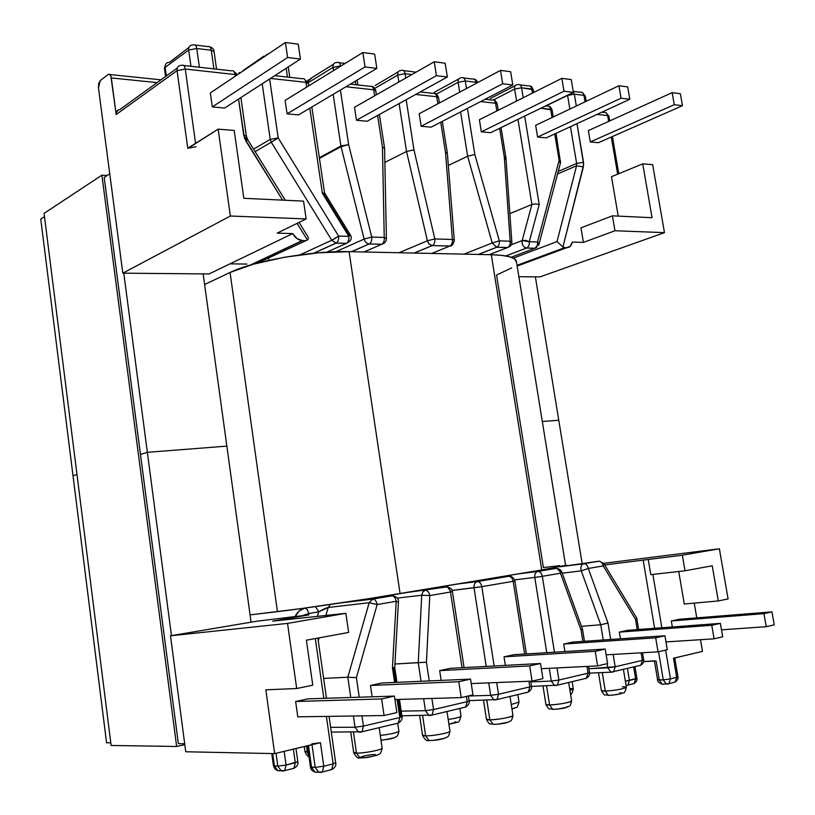<?xml version="1.0" encoding="UTF-8"?>
<svg xmlns="http://www.w3.org/2000/svg" width="815" height="815" viewBox="0 0 815 815"><rect width="100%" height="100%" fill="white"/><g stroke="black" fill="none" stroke-linecap="round" stroke-linejoin="round"><path stroke-width="1.22" d="M483.529 700.319L486.443 719.238L489.856 719.859L493.075 724.341L494.766 724.392L493.075 724.341L489.856 719.859C487.075 719.869 486.005 719.584 486.637 718.993M489.856 719.859L486.82 700.228L489.856 719.859C497.15 719.879 513.195 716.915 512.981 715.59L512.808 715.825C507.918 717.893 500.267 719.238 489.856 719.859M350.766 732.196L353.659 752.347L356.471 753.111L353.466 732.196L356.471 753.111C363.673 753.376 382.154 749.841 382.154 748.201L381.919 748.496C380.218 750.248 363.164 753.355 356.471 753.111L359.853 757.828L361.565 758.011M304.27 746.54L304.963 751.511L307.377 752.184L306.511 746.01L307.377 752.184L308.834 755.444L307.377 752.184L308.376 752.184M398.871 731.096L398.688 731.534C395.621 733.062 389.499 734.366 380.289 735.425C390.477 734.213 396.671 732.838 398.902 731.289L398.871 731.096M419.623 715.641L422.537 735.171L425.654 735.864L422.628 715.601L425.654 735.864C432.928 735.996 450.104 732.766 449.992 731.3L449.778 731.554C448.311 733.143 432.419 735.986 425.654 735.864L428.965 740.458L430.483 740.529M598.495 672.803L601.399 690.59L605.3 691.079L608.336 695.327L609.671 695.358L608.336 695.327L605.3 691.079C602.265 691.151 601.012 690.926 601.531 690.397M553.141 709.356L554.21 709.376L552.713 709.335L549.585 704.965C546.671 705.006 545.5 704.751 546.081 704.201M543.004 686.077L545.918 704.415L549.585 704.965L546.559 685.945L549.585 704.965C556.879 704.894 571.926 702.153 571.631 700.961C570.001 708.052 569.308 705.474 567.148 707.206C564.693 708.286 559.905 708.999 552.774 709.356C548.434 707.909 550.003 711.322 545.938 704.527M622.354 686.821C625.451 686.739 626.745 686.964 626.256 687.493C622.171 689.205 615.182 690.397 605.3 691.079L602.285 672.64L605.3 691.079C616.13 690.285 623.159 689.032 626.378 687.3C625.187 691.701 624.147 693.534 623.241 692.821C620.409 694.136 615.468 694.981 608.398 695.348C603.518 693.881 605.739 697.406 601.409 690.682M529.821 686.892L528.935 681.259L529.821 686.892L498.525 694.268L529.821 686.892L528.242 692.118L529.821 686.892L531.512 686.281L529.821 686.892M524.636 654.058L513.165 581.309L481.818 586.668L494.135 665.998L481.818 586.668L513.165 581.309L524.636 654.058M496.712 682.552L498.525 694.268L496.967 699.576L494.073 699.963L490.681 695.348L468.411 696.01L490.681 695.348L494.073 699.963L496.967 699.576L498.525 694.268L490.681 695.348L498.525 694.268L496.712 682.552M505.361 665.397L504.027 656.829L513.868 654.72L605.219 649.066L595.225 651.297L504.027 656.829L513.868 654.72L605.219 649.066L595.225 651.297L597.609 665.896L541.333 668.697L597.609 665.896L607.593 663.573L605.219 649.066L607.593 663.573L597.609 665.896L595.225 651.297L504.027 656.829L505.361 665.397M436.728 96.751L415.742 94.438L436.728 96.751L437.838 103.8L436.728 96.751C436.117 93.99 434.843 92.859 432.918 93.358C434.843 92.859 436.117 93.99 436.728 96.751L438.562 97.576L436.728 96.751M406.176 99.715L413.959 149.848L434.823 238.948L452.417 239.467L445.499 152.344L440.742 122.199L445.499 152.344L452.417 239.467L434.823 238.948C435.108 242.126 434.283 244.327 432.337 245.56L414.234 253.068L432.225 245.6L449.798 246.059L431.655 245.539L428.843 243.726L427.406 240.782L398.993 252.742L427.406 240.782L429.199 244.123L432.337 245.56C434.283 244.327 435.108 242.126 434.823 238.948L427.406 240.782L434.823 238.948L413.959 149.848L406.522 151.468L427.406 240.782L406.522 151.468L384.863 162.43L406.522 151.468L413.959 149.848L406.176 99.715M421.161 126.264L419.205 113.743L500.502 70.396L419.205 113.743L421.161 126.264L502.682 83.751L421.161 126.264L431.074 127.181L421.161 126.264M526.388 692.556L526.928 692.546L526.388 692.556M463.878 707.471L464.407 707.461L463.878 707.471M318.257 743.137L274.645 753.62L185.749 751.766L170.498 635.792L256.939 621.193L308.834 614.897L272.862 621.142L345.876 613.318L287.542 623.404L296.68 688.522L265.833 689.826L274.645 753.62L320.448 742.679L323.779 766.232L333.152 763.869L326.397 716.405L333.152 763.869L323.779 766.232L320.448 742.679L311.89 743.84M674.728 657.827L673.506 658.296L676.715 677.316L670.46 678.885L665.621 650.085L670.46 678.885L676.715 677.316L673.506 658.296L702.489 651.368L674.474 658M656.106 660.985L659.294 680.026L662.33 684.243L659.294 680.026L657.573 679.842L663.267 679.873L666.313 684.101L667.465 684.111L668.87 683.673L670.46 678.885L663.267 679.873L670.46 678.885L668.87 683.673L667.465 684.111L666.313 684.101L663.267 679.873L658.551 651.735L663.267 679.873L659.294 680.026L656.106 660.985L643.677 661.617L654.394 660.853M638.868 665.733L640.743 665.284L642.383 660.374L641.12 652.825L642.383 660.374L615.182 666.782L642.383 660.374L640.743 665.284L638.868 665.733M584.569 678.681L586.443 678.243L588.053 673.17L586.963 666.425L588.053 673.17L558.917 680.036L588.053 673.17L586.443 678.243L584.569 678.681M582.898 641.385L581.054 630.056L560.476 573.22L542.321 576.327L554.465 652.214L542.321 576.327L534.783 577.428L546.773 652.683L534.783 577.428C534.497 574.147 535.496 572.15 537.768 571.437L555.911 568.401L518.279 573.892L537.768 571.437C535.496 572.15 534.497 574.147 534.783 577.428L542.321 576.327C541.578 573.108 540.06 571.478 537.768 571.437C540.06 571.478 541.578 573.108 542.321 576.327L560.476 573.22L581.054 630.056L582.898 641.385M556.981 667.913L558.917 680.036L557.317 685.181L554.597 685.578L551.307 681.085L530.82 681.9L551.307 681.085L554.597 685.578L557.317 685.181L558.917 680.036L551.307 681.085L558.917 680.036L556.981 667.913M564.907 651.562L563.695 644.044L572.864 642.077L664.948 635.751L655.688 637.809L563.695 644.044L572.864 642.077L664.948 635.751L655.688 637.809L658.041 651.847L606.166 654.832L658.041 651.847L667.291 649.698L664.948 635.751L667.291 649.698L658.041 651.847L655.688 637.809L563.695 644.044L564.907 651.562M588.298 568.462L607.99 623.047L610.69 639.48L607.99 623.047L600.747 624.769L581.472 626.317L600.747 624.769L603.243 639.989L600.747 624.769L607.99 623.047L588.298 568.462L581.278 570.867L600.747 624.769L581.278 570.867C580.351 567.108 581.166 564.734 583.713 563.746L598.648 561.24L559.671 566.802L583.713 563.746C581.574 564.418 580.647 566.354 580.932 569.542L581.278 570.867L588.298 568.462C587.554 565.345 586.026 563.766 583.713 563.746C586.026 563.766 587.554 565.345 588.298 568.462L603.232 565.916L588.298 568.462M613.155 654.435L615.182 666.782L588.909 668.707L607.796 667.811L610.985 672.181L607.796 667.811L615.182 666.782L613.552 671.774L615.182 666.782L613.155 654.435M637.249 629.577L635.568 619.441L603.232 565.916L635.568 619.441L637.249 629.577M620.429 638.807L619.329 632.114L627.886 630.28L720.379 623.383L711.77 625.299L619.329 632.114L627.886 630.28L720.379 623.383L711.77 625.299L714.093 638.817L665.987 641.914L714.093 638.817L722.701 636.821L720.379 623.383L722.701 636.821L714.093 638.817L711.77 625.299L619.329 632.114L620.429 638.807M652.876 574.412L661.851 627.744L652.876 574.412M702.489 651.368L700.493 639.693L702.489 651.368M696.764 617.862L694.237 603.12L696.764 617.862M684.274 604.017L678.732 571.488L684.274 604.017L718.31 600.95L684.274 604.017M672.324 626.969L671.316 620.969L679.323 619.257L771.958 611.882L763.94 613.664L671.316 620.969L679.323 619.257L771.958 611.882L763.94 613.664L766.243 626.694L721.489 629.832L766.243 626.694L774.25 624.84L771.958 611.882L774.25 624.84L766.243 626.694L763.94 613.664L671.316 620.969L672.324 626.969M504.291 156.938L499.646 128.291L504.291 156.938L505.921 157.662L504.291 156.938L510.17 241.189L504.291 156.938L505.962 157.978L504.291 156.938M496.834 110.972L495.581 103.23L480.656 101.59L495.581 103.23C494.97 100.561 493.686 99.461 491.73 99.929C493.686 99.461 494.97 100.561 495.581 103.23L497.201 103.963L495.581 103.23L496.834 110.972M467.453 108.405L474.829 154.504L499.33 240.863L510.17 241.189L499.33 240.863L474.829 154.504L467.453 108.405M481.339 131.836L479.393 119.734L561.841 78.352L479.393 119.734L481.339 131.836L564 91.229L481.339 131.836L490.599 132.702L481.339 131.836M534.823 248.269L534.935 248.229C536.942 247.077 537.798 244.999 537.513 242.004L529.251 241.76L525.695 240.333L522.17 240.537L531.91 204.484L522.17 240.537L529.251 241.76L539.204 204.545L535.486 203.903L531.91 204.484L509.854 213.622L531.91 204.484L517.963 119.377L531.91 204.484L535.486 203.903L539.204 204.545L524.677 116.107L539.204 204.545L529.251 241.76L537.513 242.004L559.131 160.311L554.74 133.935L559.131 160.311L560.588 160.942L559.131 160.311L560.537 162.654L560.343 163.367L559.131 160.311L537.513 242.004L539 244.245L538.776 244.999L538.613 243.084L537.513 242.004C537.798 244.999 536.942 247.077 534.935 248.229L526.572 248.055L505.881 255.961L526.572 248.055L534.823 248.269L511.148 257.255L536.667 247.536M552.02 117.554L550.645 109.291L540.885 108.222L552.091 109.954L550.645 109.291L552.02 117.554M537.594 137.052L535.659 125.337L618.911 85.748L535.659 125.337L537.594 137.052L621.05 98.197L537.594 137.052L546.264 137.857L537.594 137.052M566.71 247.709L570.327 246.232L572.252 242.075L583.418 242.412L580.973 227.833L612.422 215.832L580.973 227.833L583.418 242.412L614.948 230.747L664.48 232.642L652.672 164.661L642.729 163.846L611.495 176.682L642.729 163.846L652.051 217.717L612.422 215.832L614.948 230.747L583.418 242.412L572.252 242.075C571.529 245.722 569.675 247.597 566.71 247.709L564.785 247.658L566.71 247.709L517.148 266.077L566.71 247.709M618.208 216.107L611.495 176.682L618.208 216.107M617.648 174.145L611.301 137.022L617.648 174.145M608.632 121.415L607.644 115.567L597.049 114.406L607.644 115.567L608.632 121.415M577 123.656L583.672 164.671L562.91 246.955L564.785 247.658L517.036 265.374L564.785 247.658L562.91 246.955L583.377 166.881L583.499 162.256L577 123.656M590.294 141.932L588.379 130.583L672.161 92.655L588.379 130.583L590.294 141.932L674.28 104.687L590.294 141.932L598.424 142.686L590.294 141.932M540.029 276.896L664.48 232.642L540.029 276.896L518.87 276.703L540.029 276.896M209.068 273.942L122.821 273.178L98.452 87.826L100.265 80.604L108.344 74.379C109.821 73.87 110.809 75.062 111.329 77.945L157.101 82.61L111.329 77.945L116.178 114.518L110.86 76.04L109.088 74.216L108.049 74.562L100.265 80.604L98.697 83.527L98.452 87.826L122.821 273.178L230.36 216.016L122.821 273.178L209.068 273.942L292.728 233.589L297.037 238.632L302.559 240.619L251.224 264.804L302.559 240.619L305.156 240.68L302.192 240.598C298.249 240.13 295.091 237.786 292.728 233.589L209.068 273.942M458.071 583.948L477.295 581.574L508.621 576.327L489.255 578.742L508.621 576.327C510.903 576.368 512.421 578.039 513.165 581.309L514.876 580.963L513.165 581.309C512.421 578.039 510.903 576.368 508.621 576.327L477.295 581.574C479.566 581.635 481.074 583.326 481.818 586.668L474.035 587.809L486.198 666.425L474.035 587.809C473.77 584.406 474.86 582.328 477.295 581.574L458.071 583.948M299.869 608.774L304.606 608.204C306.603 608.316 307.948 610.089 308.64 613.532L308.834 614.897L272.77 621.142L345.876 613.318L348.637 632.44L345.876 613.318L287.542 623.404L170.498 635.792L287.542 623.404L296.68 688.522L312.766 685.181L306.389 640.183L348.637 632.44L306.389 640.183L312.766 685.181L296.68 688.522L265.833 689.826L274.645 753.62L185.749 751.766L170.498 635.792L256.939 621.193L308.834 614.897L308.64 613.532L318.757 611.81L308.64 613.532L301.234 616.099L308.64 613.532C307.948 610.089 306.603 608.316 304.606 608.204C300.521 609.131 297.271 612.055 294.836 616.975L299.095 611.067L304.606 608.204L299.869 608.774M341.342 602.845L372.74 599.096L391.781 595.897L368.838 598.668L391.781 595.897C393.991 595.989 395.469 597.792 396.212 601.297L377.151 604.557L356.41 677.652L359.242 697.212L356.41 677.652L347.832 677.204L350.756 697.487L347.832 677.204L323.647 678.437L347.832 677.204L356.41 677.652L377.151 604.557L369.164 602.713L347.832 677.204L369.164 602.713L377.151 604.557L396.212 601.297L392.453 667.699L396.212 601.297L398.433 601.969L396.212 601.297C395.469 597.792 393.991 595.989 391.781 595.897L372.74 599.096C374.941 599.188 376.408 601.012 377.151 604.557C376.408 601.012 374.941 599.188 372.74 599.096L369.164 602.713L372.74 599.096L341.342 602.845M464.061 667.607L452.437 591.629L450.481 592.026L462.054 667.719L450.481 592.026L452.437 591.629C452.987 589.938 451.286 588.349 447.323 586.871L406.379 592.587L445.988 586.82L426.928 589.153L447.323 586.871L451.103 591.721M364.01 251.978L381.705 244.296L369.195 243.97L351.591 251.713L369.195 243.97L381.705 244.296L364.01 251.978M324.502 192.819L322.363 193.206L348.871 236.381L338.622 236.075C338.928 239.427 338.133 241.76 336.249 243.053L336.249 243.053C338.133 241.76 338.928 239.427 338.622 236.075L278.19 137.908L338.622 236.075L335.148 238.398L331.776 240.242L271.273 142.218L278.19 137.908L270.223 139.375L278.19 137.908L269.643 78.974L278.19 137.908L271.273 142.218L270.223 139.375L262.206 83.792L270.223 139.375L271.273 142.218L255.105 151.641L271.273 142.218L331.776 240.242L335.974 243.104L346.365 243.369L326.754 252.192L346.365 243.369L336.137 243.104L313.826 253.241L336.137 243.104L331.776 240.242L299.879 254.881L331.776 240.242L338.622 236.075L348.871 236.381L322.363 193.206L309.802 108.212L322.363 193.206L324.553 192.87L350.328 234.893L348.871 236.381L349.89 234.934M308.386 238.275L307.408 239.997L257.52 263.072L307.408 239.997L297.068 223.371L307.408 239.997L308.325 238.703L308.141 237.104L299.054 222.393M489.163 254.677L507.501 247.556L496.661 247.281L478.374 254.453L496.661 247.281L492.229 242.952L464.03 254.137L492.229 242.952L499.33 240.863L492.229 242.952L496.783 247.23C498.76 246.049 499.605 243.93 499.33 240.863C499.605 243.93 498.76 246.049 496.783 247.23L507.613 247.516C509.599 246.344 510.455 244.235 510.17 241.189L511.851 242.238L510.17 241.189C510.455 244.235 509.599 246.344 507.613 247.516L489.163 254.677M431.716 253.445L449.798 246.059L431.716 253.445M728.09 598.923L719.38 548.79L603.66 563.328L719.38 548.79L682.349 555.188L604.659 564.938L643.188 560.139L654.618 628.284L643.188 560.139L682.349 555.188L685.008 570.775L650.788 574.646L648.231 559.436L650.788 574.646L685.008 570.775L712.229 565.783L718.31 600.95L728.09 598.923L718.31 600.95L712.229 565.783L685.008 570.775L682.349 555.188L719.38 548.79L728.09 598.923M118.613 109.811L116.28 112.49L116.178 114.518L177.069 70.63L187.766 148.249L218.165 129.137L230.36 216.016L306.145 218.919L277.192 233.11L292.728 233.589L277.192 233.11L306.145 218.919L303.547 201.132L243.817 198.29L234.211 130.451L218.165 129.137L189.325 147.556M545.867 105.991L567.576 95.416L569.868 109.037L567.576 95.416L574.331 94.173L583.937 95.335L585.038 101.855L583.937 95.335C583.346 92.879 582.093 91.85 580.158 92.248C582.093 91.85 583.346 92.879 583.937 95.335L574.331 94.173L567.556 95.233L545.867 105.991M576.327 106.001L574.331 94.173L573.322 91.891L574.331 94.173L576.327 106.001M493.421 99.939L514.632 89.079L516.598 101.06L514.632 89.079L521.569 87.786L531.798 89.029L532.47 93.083L531.798 89.029C531.217 86.492 529.964 85.443 528.049 85.86C529.964 85.443 531.217 86.492 531.798 89.029L533.285 89.742L521.569 87.786L514.632 89.079C514.367 86.451 515.172 85.005 517.067 84.75C515.172 85.005 514.367 86.451 514.632 89.079L493.421 99.939M523.21 97.739L521.569 87.786C520.979 85.239 519.736 84.179 517.82 84.607C519.736 84.179 520.979 85.239 521.569 87.786L523.21 97.739M436.331 94.143L458.142 82.315L459.711 92.146L458.142 82.315L465.284 80.98L476.204 82.305L476.357 83.262L476.204 82.305C475.614 79.687 474.381 78.597 472.486 79.045C474.381 78.597 475.614 79.687 476.204 82.305L465.284 80.98L458.142 82.315C457.887 79.615 458.764 78.128 460.77 77.863C458.764 78.128 457.887 79.615 458.142 82.315L436.331 94.143M466.496 88.529L465.284 80.98C464.693 78.352 463.46 77.262 461.565 77.71C463.46 77.262 464.693 78.352 465.284 80.98L466.496 88.529M405.778 78.036L405.106 73.696L411.942 74.522L405.106 73.696L397.761 75.082L398.83 81.999L397.761 75.082L405.106 73.696C404.525 70.976 403.303 69.856 401.438 70.335C403.303 69.856 404.525 70.976 405.106 73.696L405.778 78.036M614.948 230.747L664.48 232.642L652.672 164.661L642.729 163.846L652.051 217.717L612.422 215.832L614.948 230.747M663.481 684.243L662.33 684.243L663.481 684.243M673.363 682.532L675.115 682.084L676.715 677.316L677.937 676.817L676.715 677.316L675.115 682.084L673.363 682.532M633.673 667.077L635.639 678.905L629.404 680.443L627.448 668.565L629.404 680.443L627.866 685.12L626.592 685.507L627.866 685.12L629.404 680.443L625.37 681.146L636.902 678.406L635.639 678.905L634.09 683.571L635.639 678.905L633.673 667.077M632.481 683.968L634.09 683.571L632.481 683.968M607.99 695.317L607.348 695.093M619.736 692.821L622.09 693.076M620.134 693.932L612.116 695.205M569.797 688.583C572.558 688.502 573.699 688.706 573.19 689.195L569.93 690.336L573.312 688.92M552.58 709.305L552.03 709.04M566.629 706.717L567.209 706.972M566.69 707.369L556.676 709.233M511.25 704.486L519.012 702.061L511.25 704.486M514.346 708.306L511.952 709.009M570.459 126.682L576.633 163.479L558.214 171.425L576.633 163.479L576.572 165.791L557.002 241.597L513.277 258.131L557.002 241.597L562.91 246.955L557.002 241.597L576.572 165.791L557.542 173.972L576.572 165.791L583.377 166.881L576.572 165.791L576.633 163.479L583.499 162.256L576.633 163.479L570.459 126.682M522.17 240.537L511.27 244.785L522.17 240.537L522.079 243.002C522.772 245.947 524.228 247.628 526.459 248.055L526.459 248.055C523.23 247.037 521.804 244.531 522.17 240.537M460.577 111.95L467.627 156.236L448.321 165.435L467.627 156.236L492.229 242.952L467.627 156.236L474.829 154.504L467.627 156.236L460.577 111.95M562.238 573.19L581.278 570.867L562.238 573.19M607.124 663.685L607.796 667.811L607.124 663.685M514.601 579.883L534.783 577.428L514.601 579.883M549.269 668.3L551.307 681.085L549.269 668.3M680.362 93.715L672.161 92.655L674.28 104.687L682.471 105.695L598.424 142.686L682.471 105.695L680.362 93.715L672.161 92.655L674.28 104.687L682.471 105.695L680.362 93.715M627.682 86.889L618.911 85.748L621.05 98.197L629.822 99.267L546.264 137.857L629.822 99.267L627.682 86.889L618.911 85.748L621.05 98.197L629.822 99.267L627.682 86.889M571.244 79.564L561.841 78.352L564 91.229L573.403 92.38L490.599 132.702L573.403 92.38L571.244 79.564L561.841 78.352L564 91.229L573.403 92.38L571.244 79.564M527.682 692.251L526.928 692.546L527.682 692.251M588.522 666.354L589.54 672.63L588.053 673.17L589.54 672.63C590.04 674.535 589.011 676.409 586.443 678.243L557.317 685.181L531.523 686.413M582.481 629.119L581.054 630.056L582.481 629.119L584.447 641.283M560.15 571.702L556.961 568.432L555.911 568.401L556.961 568.432C559.518 568.962 561.117 570.123 561.78 571.926L560.476 573.22C559.732 570.042 558.214 568.432 555.911 568.401C558.214 568.432 559.732 570.042 560.476 573.22L561.78 571.926L582.47 629.099M612.228 672.192L613.552 671.774L612.228 672.192M589.591 673.129L610.985 672.181L640.743 665.284C643.218 663.471 644.196 661.668 643.697 659.895L642.383 660.374L643.687 659.865M636.505 618.667L635.568 619.441L636.505 618.667M636.719 618.045L603.996 563.837M603.905 563.685L603.232 565.916C602.489 562.819 600.961 561.26 598.648 561.24C600.961 561.26 602.489 562.819 603.232 565.916L603.905 563.685L599.596 561.26M654.435 661.067L657.573 679.842L658.836 679.333M571.621 700.849L571.488 701.175C567.026 703.05 559.732 704.313 549.585 704.965L552.713 709.335L554.21 709.376M509.793 576.358C510.659 575.319 515.508 579.577 514.876 580.963L526.409 653.946M434.395 92.227L458.713 78.984M533.305 89.833L533.733 92.452M490.324 98.513L515.243 85.697M605.759 112.613L608.917 116.158L607.644 115.567L608.917 116.158L609.732 120.915M603.742 112.46C605.728 112.032 607.032 113.071 607.644 115.567C607.032 113.071 605.728 112.032 603.742 112.46L601.745 112.236M570.031 108.986L569.247 109.363L570.031 108.986M546.763 106.082C548.74 105.644 550.033 106.714 550.645 109.291C550.033 106.714 548.74 105.644 546.763 106.082L545.541 105.95M491.404 100.072L485.261 99.206M529.251 241.76C529.536 244.765 528.68 246.853 526.684 248.015C528.68 246.853 529.536 244.765 529.251 241.76M415.63 72.423L413.113 71.771L415.63 72.423M401.062 70.518L400.593 70.498C398.454 70.773 397.516 72.301 397.761 75.082C397.516 72.301 398.454 70.773 400.593 70.498L401.062 70.518M452.04 245.091L449.911 246.008C451.867 244.795 452.702 242.615 452.417 239.467C452.702 242.615 451.867 244.795 449.911 246.008L452.04 245.091M453.711 239.824L452.417 239.467L453.711 239.824M447.364 153.332L445.499 152.344L447.364 153.281M442.321 121.384L447.353 153.23L454.291 240.333C453.232 244.561 451.775 246.456 449.911 246.008L432.082 245.6L414.091 253.068M505.677 158.742L504.658 159.414M565.712 565.101L566.873 565.304M426.439 662.228L429.24 680.933L426.439 662.228L418.238 662.605L421.039 681.289L418.238 662.605L394.949 664.011L426.439 662.228L429.8 595.561L426.439 662.228M431.879 698.455L433.549 709.57L467.24 701.634L466.445 696.387L467.24 701.634L433.549 709.57L432.031 715.061L430.748 715.489L432.031 715.061L433.549 709.57L425.44 710.69L401.194 711.138L425.44 710.69L428.924 715.427L430.748 715.489L428.924 715.427L425.44 710.69L433.549 709.57L431.879 698.455M450.481 592.026L429.8 595.561L421.742 595.225L418.238 662.605L421.742 595.225L429.8 595.561L450.481 592.026C449.737 588.624 448.24 586.892 445.988 586.82C448.24 586.892 449.737 588.624 450.481 592.026M441.16 680.403L439.682 670.623L450.277 668.351L540.508 663.502L529.689 665.916L439.682 670.623L450.277 668.351L540.508 663.502L529.689 665.916L532.093 681.126L542.912 678.62L540.508 663.502L542.912 678.62L532.093 681.126L471.223 683.581L532.093 681.126L529.689 665.916L439.682 670.623L441.16 680.403M361.952 715.876L363.429 726.094L399.819 717.516L397.149 699.464L399.819 717.516L398.321 723.099L397.048 723.526L398.321 723.099L399.819 717.516L363.429 726.094L361.972 731.768L360.719 732.196L361.972 731.768L363.429 726.094L355.045 727.235L330.615 727.347L355.045 727.235L358.62 732.104L360.719 732.196L358.62 732.104L355.045 727.235L363.429 726.094L361.952 715.876M394.633 682.45L392.453 667.699L394.633 682.45M372.129 696.805L370.479 685.456L381.919 683.011L470.54 679.109L458.784 681.737L370.479 685.456L381.919 683.011L470.54 679.109L458.784 681.737L461.209 697.609L472.955 694.879L470.54 679.109L472.955 694.879L461.209 697.609L394.939 699.525L461.209 697.609L458.784 681.737L370.479 685.456L372.129 696.805M323.83 698.343L315.323 638.542L323.83 698.343M297.781 716.833L295.631 701.501L308.019 698.852L394.44 696.091L381.624 698.944L295.631 701.501L308.019 698.852L394.44 696.091L381.624 698.944L384.059 715.539L396.864 712.565L394.44 696.091L396.864 712.565L384.059 715.539L297.781 716.833L384.059 715.539L381.624 698.944L295.631 701.501L297.781 716.833M340.415 90.027L348.626 144.622L371.732 237.063L384.242 237.44L382.459 147.189L377.61 115.465L382.459 147.189L384.578 148.299L382.459 147.189L384.242 237.44L386.402 238.642L384.242 237.44C384.537 240.71 383.733 242.972 381.817 244.245L384.303 243.094L381.817 244.245C383.733 242.972 384.537 240.71 384.242 237.44L371.732 237.063C372.027 240.354 371.222 242.646 369.307 243.919L369.307 243.919C371.222 242.646 372.027 240.354 371.732 237.063L348.626 144.622L340.415 90.027M374.605 95.824L373.678 89.803L345.947 86.747L373.678 89.803L375.766 90.73L373.678 89.803L374.605 95.824M367.107 121.262L356.461 120.274L354.494 107.295L434.242 61.797L354.494 107.295L356.461 120.274L436.433 75.673L447.353 76.997L445.163 63.213L434.242 61.797L436.433 75.673L356.461 120.274L367.107 121.262L447.353 76.997L367.107 121.262M306.685 87.113L305.982 82.346L270.488 78.434L305.982 82.346C305.38 79.391 304.148 78.199 302.304 78.749C304.148 78.199 305.38 79.391 305.982 82.346L308.386 83.639L305.982 82.346L306.685 87.113M298.535 114.905L287.084 113.845L285.118 100.388L362.828 52.537L285.118 100.388L287.084 113.845L365.018 66.952L376.846 68.399L374.645 54.065L362.828 52.537L365.018 66.952L287.084 113.845L298.535 114.905L376.846 68.399L298.535 114.905M282.632 200.133L244.459 138.112L238.571 99.073L243.705 135.158L246.385 136.146L243.705 135.158L245.835 140.934L247.679 139.681L245.835 140.934L282.632 200.133M177.313 67.991L119.866 109.556C117.238 109.923 116.005 111.573 116.178 114.518L177.069 70.63L185.28 69.051L235.077 74.542L235.311 76.162L235.077 74.542L185.28 69.051L195.569 143.348L185.28 69.051L177.069 70.63C176.875 67.492 178.139 65.75 180.859 65.424L181.776 65.281C183.518 64.66 184.689 65.913 185.28 69.051C184.689 65.913 183.518 64.66 181.776 65.281L180.859 65.424C178.139 65.75 176.875 67.492 177.069 70.63L187.766 148.249L196.038 146.72M224.665 108.059L212.297 106.918L210.341 92.951L285.413 42.492L210.341 92.951L212.297 106.918L287.613 57.508L300.44 59.077L298.239 44.163L285.413 42.492L287.613 57.508L212.297 106.918L224.665 108.059L300.44 59.077L224.665 108.059M230.024 263.836L246.925 264.08M211.289 50.245L213.907 68.867L211.289 50.245C210.718 47.239 209.567 46.027 207.856 46.598C209.567 46.027 210.718 47.239 211.289 50.245L214.06 51.528L211.289 50.245L196.751 48.493L188.693 50.051L190.944 66.3L188.693 50.051L196.751 48.493L211.289 50.245M199.369 67.248L196.751 48.493C196.181 45.467 195.04 44.244 193.338 44.825C195.04 44.244 196.181 45.467 196.751 48.493L199.369 67.248M166.352 75.927L165.17 67.309L188.693 50.051C188.489 47.036 189.681 45.345 192.269 44.998C189.681 45.345 188.489 47.036 188.693 50.051L165.17 67.309L164.487 68.664L165.17 67.309C164.976 64.365 166.158 62.714 168.715 62.348C166.158 62.714 164.976 64.365 165.17 67.309L166.352 75.927M286.177 68.287L287.471 77.099L286.177 68.287M355.259 81.215L355.788 84.729L355.259 81.215M340.67 66.178L333.05 67.339L333.539 70.569L333.05 67.339L340.629 65.893C340.038 63.081 338.836 61.93 337.023 62.439C338.836 61.93 340.038 63.081 340.629 65.893L340.67 66.178M308.202 82.723L333.05 67.339C332.815 64.477 333.834 62.908 336.116 62.602C333.834 62.908 332.815 64.477 333.05 67.339L308.202 82.723M374.757 88.356L397.761 75.082L374.757 88.356M230.36 216.016L306.145 218.919L303.547 201.132L243.817 198.29L234.211 130.451L218.165 129.137L230.36 216.016M311.534 767.261L308.488 745.531L311.534 767.261L315.059 772.131L317.483 772.223L315.059 772.131L311.534 767.261L310.444 766.915L315.201 767.384L323.779 766.232L322.394 771.958L321.11 772.375L322.394 771.958L323.779 766.232L315.201 767.384L318.726 772.274L321.11 772.375L318.726 772.274L315.201 767.384L311.534 767.261M312.002 744.696L315.201 767.384L312.002 744.696M330.146 769.981L331.766 769.564L333.152 763.869L335.658 762.738L333.152 763.869L331.766 769.564L330.146 769.981M274.411 766.029L272.689 753.58L274.411 766.029L277.834 770.725L280.217 770.817L277.834 770.725L274.411 766.029L273.443 765.713L277.813 766.141L286.065 765.03L284.16 751.349L286.065 765.03L284.741 770.582L283.355 770.949L284.741 770.582L286.065 765.03L277.813 766.141L281.257 770.858L283.589 770.959L281.257 770.858L277.813 766.141L274.411 766.029M276.041 753.294L277.813 766.141L276.041 753.294M293.39 749.148L295.295 762.759L286.065 765.03L297.832 761.658L295.295 762.759L293.96 768.29L295.295 762.759L293.39 749.148M292.504 768.657L293.96 768.29L292.504 768.657M375.46 754.537C369.266 754.323 355.248 757.848 362.043 757.93L360.617 757.746M376.642 755.434L364.509 757.838M444.684 738.227L433.346 740.428M393.889 737.891L382.724 740.081M269.154 260.28L268.318 257.998L269.154 260.28M270.223 139.375L253.557 149.145L270.223 139.375M349.034 235.27L323.474 193.624M341.037 146.69L364.111 239.09L335.729 251.764L364.111 239.09L371.732 237.063L364.111 239.09C365.008 241.953 366.648 243.573 369.042 243.96L369.042 243.96C366.648 243.573 365.008 241.953 364.111 239.09L341.037 146.69L348.626 144.622L341.037 146.69L340.904 146.038L319.337 157.723L340.904 146.038L348.626 144.622L340.904 146.038L341.037 146.69L319.439 158.385L341.037 146.69M333.172 94.336L340.904 146.038L333.172 94.336M366.556 252.039L366.577 250.867L366.556 252.039M399.116 103.607L406.522 151.468L399.116 103.607M353.425 715.998L355.045 727.235L353.425 715.998M318.288 640.824L319.174 637.839L318.288 640.824M325.827 615.519L328.221 607.491L369.164 602.713L328.221 607.491L325.827 615.519M317.361 616.446L318.757 611.81L328.221 607.491L330.503 604.445L328.221 607.491C325.857 607.97 322.699 609.416 318.757 611.81L315.507 606.605L318.757 611.81L317.361 616.446M423.647 698.689L425.44 710.69L423.647 698.689M397.241 598.118L421.742 595.225L422.853 591.904L425.328 590.284C427.569 590.355 429.057 592.118 429.8 595.561C429.057 592.118 427.569 590.355 425.328 590.284L422.853 591.904L421.742 595.225L397.241 598.118M400.756 716.487L398.229 699.423M395.713 682.4L393.543 667.73M488.745 682.878L490.681 695.348L488.745 682.878M452.121 590.417L481.818 586.668C481.074 583.326 479.566 581.635 477.295 581.574C474.86 582.328 473.77 584.406 474.035 587.809L452.121 590.417M262.196 260.871L262.542 261.809L262.196 260.871M298.239 44.163L285.413 42.492L287.613 57.508L300.44 59.077L298.239 44.163M374.645 54.065L362.828 52.537L365.018 66.952L376.846 68.399L374.645 54.065M445.163 63.213L434.242 61.797L436.433 75.673L447.353 76.997L445.163 63.213M465.222 707.145L464.407 707.461L465.701 707.033L467.24 701.634L465.701 707.033L464.407 707.461L465.222 707.145M469.155 700.869L467.24 701.634L469.155 700.869M381.349 596.692L380.962 597.201L381.349 596.692M402.009 716.64L399.819 717.516L402.009 716.64M394.725 667.638L392.453 667.699L394.725 667.638M393.268 595.959C397.129 597.008 398.851 599.015 398.433 601.969L394.745 667.638L396.936 682.349M331.298 769.686L330.472 769.992L331.298 769.686M430.88 740.529L428.965 740.458L425.654 735.864C423.036 735.833 422.068 735.517 422.751 734.906M307.377 752.184L305.218 751.236M362.043 757.93L359.853 757.828L356.471 753.111C354.026 753.04 353.17 752.693 353.914 752.051M336.656 62.633L336.116 62.602L336.656 62.633M333.498 64.232L310.821 78.332L307.734 81.582L311.361 78.352M267.483 54.157L263.571 57.172L267.483 54.157M263.897 56.123L242.962 70.65M192.992 45.029L192.269 44.998L192.992 45.029M188.927 47.464L169.428 62.378M235.077 74.542C234.476 71.475 233.284 70.243 231.501 70.834C233.284 70.243 234.476 71.475 235.077 74.542L237.012 75.021L235.077 74.542M246.578 140.302L245.519 137.44M369.929 86.319C371.823 85.789 373.076 86.95 373.678 89.803C373.076 86.95 371.823 85.789 369.929 86.319L350.358 84.128M346.365 243.369L346.477 243.318C348.362 242.035 349.166 239.722 348.871 236.381C349.166 239.722 348.362 242.035 346.477 243.318L346.365 243.369M398.27 71.842L375.155 85.534M448.199 719.492C455.768 718.321 460.037 717.231 461.015 716.242L460.832 716.466C459.181 717.445 454.964 718.453 448.199 719.492M454.811 721.917L456.247 722.009M456.176 722.589L448.922 724.229M494.766 724.392L494.002 724.382M507.857 722.253L497.231 724.27M510.628 71.71L500.502 70.396L502.682 83.751L512.808 84.984L431.074 127.181L512.808 84.984L510.628 71.71L500.502 70.396L502.682 83.751L512.808 84.984L510.628 71.71M250.083 614.897L277.446 611.658L230.054 272.475L204.606 284.527L230.054 272.475L277.446 611.658C302.294 608.774 363.735 599.748 400.084 593.646L349.085 251.662C312.614 250.511 253.058 261.004 230.054 272.475L253.18 264.243L284.435 257.265L318.421 252.813L349.085 251.662L400.084 593.646L541.751 569.97L491.302 254.728L349.085 251.662L491.302 254.728L541.751 569.97L565.641 565.335L541.751 569.97L369.164 598.618L301.927 608.489L250.083 614.897M516.486 262.002L516.313 260.932C514.764 257.245 506.431 255.166 491.302 254.728L501.694 255.37L509.507 256.756L514.459 258.803L516.486 262.002M511.677 267.88L496.549 275.073L543.401 567.566L559.742 565.63M73.014 475.746L76.987 474.493L73.014 475.746L40.75 219.092L44.499 216.627L40.75 219.092L73.014 475.746L76.987 474.493L73.014 475.746L106.571 742.791L110.799 742.842L106.571 742.791L73.014 475.746M140.475 454.485L147.352 452.315L171.466 635.629L147.352 452.315L140.475 454.485L147.352 452.315L226.855 446.121L147.352 452.315L140.475 454.485M184.689 743.759L178.363 743.677L184.689 743.759M582.114 563.348L558.764 420.245L542.311 421.528L558.764 420.245L582.114 563.348M251.081 622.181L226.855 446.121L251.081 622.181M44.081 213.387L101.895 175.174L107.183 175.47L101.895 175.174L44.081 213.387L111.125 745.47L176.651 746.479L101.895 175.174L176.651 746.479L111.125 745.47L44.081 213.387M184.811 744.645L176.651 746.479L184.811 744.645M178.363 743.677L104.188 177.436L109.76 173.778L104.188 177.436L178.363 743.677M123.788 273.188L147.352 452.315L226.855 446.121L203.149 273.891L226.855 446.121L147.352 452.315L123.788 273.188M558.764 420.245L535.374 276.856L558.764 420.245L542.311 421.528L558.764 420.245M486.463 719.39C490.416 726.297 489.112 722.854 493.136 724.362C500.003 724.168 505.219 723.353 508.794 721.896C510.465 720.266 511.341 722.823 512.981 715.59L510.017 696.581M379.179 727.785L382.154 748.201C380.381 755.78 379.413 753.315 377.376 755.138L367.697 757.451L359.924 757.848C358.08 758.775 356.002 757.023 353.69 752.602M397.72 723.302L398.902 731.289C397.506 737.932 396.324 736.067 395.173 737.351C393.513 738.431 388.775 739.368 380.982 740.152M447.007 711.607L449.992 731.3C448.301 738.655 447.374 736.21 445.438 737.942C441.414 739.297 435.852 740.641 429.026 740.478C426.948 741.395 424.788 739.694 422.557 735.364M623.444 669.523L626.378 687.3M572.161 681.758L573.332 689.011C572.242 693.127 571.315 694.849 570.551 694.186M568.687 682.583L571.631 700.961M517.861 694.706L519.033 702.173C516.231 709.967 518.666 705.851 511.942 708.968M636.739 618.147L638.634 629.475M642.505 652.744L643.697 659.895M626.083 685.517L634.09 683.571C636.454 681.819 637.391 680.097 636.902 678.406L634.977 666.772M657.573 679.863C657.399 681.534 658.978 682.99 662.33 684.243L668.87 683.673L675.115 682.084C677.53 680.189 678.467 678.437 677.937 676.817L674.759 657.99M530.708 681.187L531.512 686.281C531.991 688.349 530.901 690.295 528.242 692.118L496.967 699.576L469.114 700.615M472.486 79.045L463.643 77.965M477.753 82.529C476.408 80.135 475.298 79.024 474.401 79.208M528.049 85.86L519.919 84.862M533.285 89.742C532.154 87.154 531.054 85.911 529.984 86.023M582.114 92.411L585.262 95.976L586.168 101.315M580.158 92.248L573.24 91.402M612.401 136.533L618.758 173.697M553.263 116.963L552.091 109.954C550.94 107.356 549.83 106.113 548.76 106.235M505.799 255.951L526.459 248.055L534.935 248.229L539 244.245L560.537 162.654L555.993 133.365M564.683 247.648L517.026 265.333M501.042 127.609L505.962 157.978L511.84 242.055C511.993 244.714 510.577 246.527 507.613 247.516L496.549 247.271L478.242 254.443M498.23 110.28L497.201 103.963C495.917 101.162 494.756 99.858 493.707 100.072M160.963 79.829L109.852 74.532M421.111 91.474L421.192 92.044M413.113 71.771L403.486 70.589M415.915 72.26L415.018 71.924M434.874 93.491C435.913 93.195 437.146 94.55 438.562 97.576L439.417 102.965M432.918 93.358L420.265 91.942M401.887 715.815L432.031 715.061L465.701 707.033C468.493 705.179 469.654 703.141 469.165 700.941L468.401 695.939M331.287 732.115L361.972 731.768L398.321 723.099C401.265 721.214 402.498 719.085 402.019 716.731L399.452 699.392M273.453 765.835L274.961 769.065L277.834 770.725L284.741 770.582L293.96 768.29C297.129 766.385 298.422 764.215 297.852 761.781L295.998 748.516M273.443 765.713L271.762 753.569M329.046 716.365L335.678 762.871C336.422 765.326 335.118 767.557 331.766 769.564L322.394 771.958L315.059 772.131C312.206 771.112 310.668 769.411 310.464 767.037M310.444 766.915L307.479 745.776M308.966 756.361C308.039 756.891 306.715 755.352 304.993 751.746M326.469 698.261L317.891 638.074M339.03 62.684L345.132 63.438M357.082 80.135L357.805 84.964M307.408 81.062L308.294 79.829M288.245 66.952L289.773 77.354M238.571 73.971L239.488 72.443M195.223 45.049L207.856 46.598M209.618 46.73C212.481 47.698 213.968 49.297 214.06 51.528L216.546 69.163M164.487 68.664L165.567 76.498M164.447 68.266L165.506 64.538M183.701 65.495L231.501 70.834M233.324 70.956L237.522 74.685M285.311 200.266L247.679 139.681L246.385 136.146L240.883 97.576M376.387 94.805L375.766 90.73C374.951 88.112 373.647 86.685 371.854 86.441M302.304 78.749L274.757 75.673M351.418 251.713L369.042 243.96L381.817 244.245C384.863 243.267 386.392 241.403 386.402 238.642L384.578 148.299L379.393 114.477M308.712 85.86L308.345 83.395L304.189 78.872M313.592 253.261L335.974 243.104L346.477 243.318C351.143 240.934 352.437 238.143 350.358 234.934M324.533 192.839L311.839 106.999M250.185 265.109L302.192 240.598M459.843 708.541L461.015 716.242C458.101 724.983 459.558 720.755 448.912 724.199M516.313 260.932L565.6 565.386"/></g></svg>
